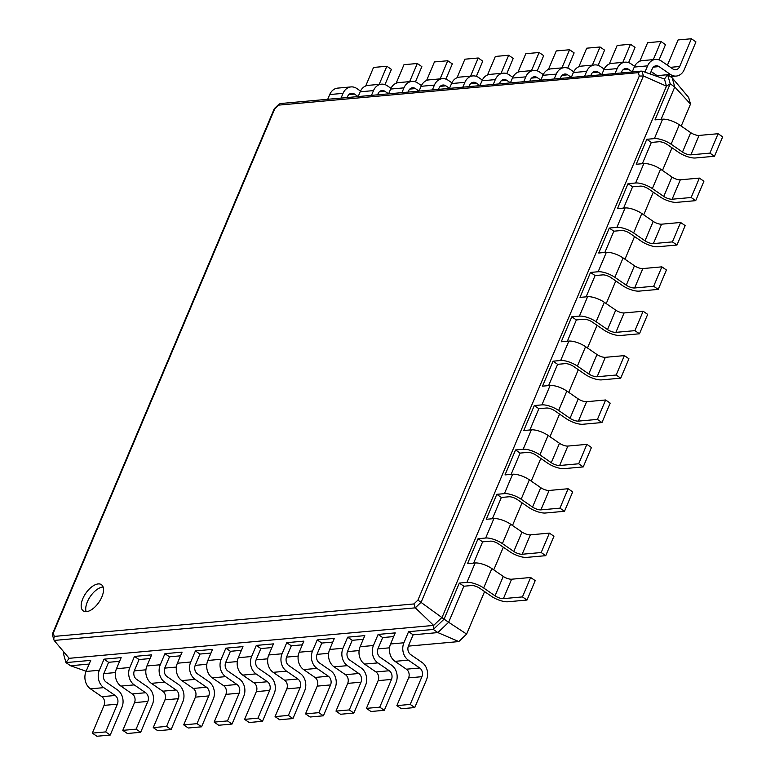 <?xml version="1.0" encoding="UTF-8"?>
<svg xmlns="http://www.w3.org/2000/svg" width="775" height="775" viewBox="0 0 775 775"><rect width="100%" height="100%" fill="white"/><g stroke="black" fill="none" stroke-linecap="round" stroke-linejoin="round"><path stroke-width="1.16" d="M86.122 671.237L70.525 665.744L65.962 662.606L63.405 653.499L63.976 652.143M690.506 104.073L674.763 86.965L672.196 77.858L688.646 97.456L690.506 104.073L681.206 126.093M672.032 147.802L662.46 170.471M653.286 192.181L643.715 214.849M634.541 236.559L624.97 259.228M615.796 280.938L606.224 303.606M597.05 325.316L587.479 347.985M578.305 369.694L568.734 392.363M559.56 414.073L549.988 436.732M540.814 458.451L531.243 481.11M522.069 502.83L512.488 525.489M503.324 547.208L493.743 569.867M484.578 591.587L466.627 634.076L458.8 641.574L408.357 646.127M389.554 647.822L377.909 648.869M359.096 650.574L347.452 651.62M328.639 653.315L316.994 654.371M298.191 656.067L286.547 657.123M267.733 658.818L256.089 659.864M237.276 661.569L225.632 662.615M206.828 664.311L195.184 665.367M176.371 667.062L164.726 668.118M145.913 669.813L134.269 670.869M115.465 672.564L103.821 673.611M63.405 653.499L64.519 652.802M466.627 634.076L448.638 622.277L437.875 632.584L413.133 634.812L408.58 631.673L433.322 629.445L433.651 625.415L415.303 607.813L413.898 603.948L54.269 636.411L53.31 633.02L274.679 108.965L278.7 105.119L638.329 72.656L639.288 76.047L417.919 600.112L413.898 603.948M463.867 586.22L471.481 585.532A6.384 2.122 22.9 0 1 479.851 588.322L491.243 596.178A12.768 4.233 -157.1 0 0 507.964 601.768L527 600.044L522.447 596.905L503.411 598.629A6.384 2.122 22.9 0 1 495.051 595.83L483.658 587.983A12.768 4.233 -157.1 0 0 466.928 582.393L459.313 583.081L463.867 586.22L448.638 622.277L444.085 619.138L433.322 629.445L437.875 632.584L458.8 641.574M482.612 541.841L490.226 541.153A6.384 2.122 22.9 0 1 498.596 543.943L509.989 551.8A12.768 4.233 -157.1 0 0 526.709 557.39L545.745 555.675L541.192 552.527L522.156 554.251A6.384 2.122 22.9 0 1 513.796 551.451L502.403 543.604A12.768 4.233 -157.1 0 0 485.673 538.015L478.059 538.702L482.612 541.841L473.632 563.105M501.357 497.463L508.972 496.775A6.384 2.122 22.9 0 1 517.342 499.575L528.734 507.422A12.768 4.233 -157.1 0 0 545.455 513.011L564.491 511.297L559.938 508.158L540.902 509.873A6.384 2.122 22.9 0 1 532.541 507.073L521.149 499.226A12.768 4.233 -157.1 0 0 504.418 493.636L496.804 494.324L501.357 497.463L492.377 518.737M520.112 453.084L527.717 452.397A6.384 2.122 22.9 0 1 536.087 455.196L547.479 463.043A12.768 4.233 -157.1 0 0 564.2 468.633L583.236 466.918L578.683 463.779L559.647 465.494A6.384 2.122 22.9 0 1 551.287 462.694L539.894 454.847A12.768 4.233 -157.1 0 0 523.164 449.258L515.549 449.946L520.112 453.084L511.122 474.358M538.857 408.706L546.472 408.018A6.384 2.122 22.9 0 1 554.832 410.818L566.225 418.665A12.768 4.233 -157.1 0 0 582.945 424.254L601.981 422.54L597.428 419.401L578.392 421.116A6.384 2.122 22.9 0 1 570.032 418.316L558.639 410.469A12.768 4.233 -157.1 0 0 541.909 404.879L534.295 405.567L538.857 408.706L529.868 429.98M557.603 364.327L565.217 363.64A6.384 2.122 22.9 0 1 573.577 366.439L584.97 374.286A12.768 4.233 -157.1 0 0 601.7 379.876L620.727 378.161L616.173 375.022L597.137 376.737A6.384 2.122 22.9 0 1 588.777 373.938L577.385 366.091A12.768 4.233 -157.1 0 0 560.654 360.501L553.04 361.189L557.603 364.327L548.613 385.601M586.103 296.844L595.093 275.571L590.531 272.432L579.991 297.397L587.605 296.709A12.768 4.233 -157.1 0 1 604.335 302.298L615.718 310.145A6.384 2.122 22.9 0 0 624.088 312.945L643.124 311.23L647.677 314.369L639.472 333.783L620.446 335.498A12.768 4.233 -157.1 0 1 603.715 329.908L592.323 322.061A6.384 2.122 22.9 0 0 583.962 319.261L576.348 319.949L567.358 341.223M623.594 208.088L632.584 186.814L628.031 183.675L617.481 208.64L625.096 207.952A12.768 4.233 -157.1 0 1 641.826 213.542L653.218 221.398A6.384 2.122 22.9 0 0 661.579 224.188L680.615 222.473L685.168 225.612L676.972 245.026L657.936 246.741A12.768 4.233 -157.1 0 1 641.206 241.151L629.813 233.304A6.384 2.122 22.9 0 0 621.453 230.504L613.839 231.192L604.849 252.466M661.094 119.331L674.763 86.965L670.201 83.826L654.972 119.883L662.586 119.195A12.768 4.233 -157.1 0 1 679.317 124.785L690.709 132.641A6.384 2.122 22.9 0 0 699.069 135.431L718.105 133.717L722.658 136.855L714.463 156.269L695.427 157.984A12.768 4.233 -157.1 0 1 678.697 152.394L667.304 144.547A6.384 2.122 22.9 0 0 658.944 141.748L651.329 142.435L642.339 163.709M89.154 664.059L70.525 665.744M119.602 661.317L108.587 662.305L103.908 673.398A6.384 5.115 84.8 0 0 106.117 682.087L117.509 689.934A12.768 10.22 -95.2 0 1 121.937 707.313L110.224 735.049L105.662 731.91L117.383 704.175A6.384 5.115 84.8 0 0 115.165 695.485L103.773 687.638A12.768 10.22 -95.2 0 1 99.345 670.259L104.034 659.167L108.587 662.305M150.059 658.566L139.045 659.554L134.356 670.656A6.384 5.115 84.8 0 0 136.574 679.336L147.967 687.192A12.768 10.22 -95.2 0 1 152.394 704.562L140.672 732.298L136.119 729.159L147.831 701.423A6.384 5.115 84.8 0 0 145.623 692.734L134.23 684.887A12.768 10.22 -95.2 0 1 129.803 667.517L134.492 656.415L139.045 659.554M180.517 655.815L169.502 656.812L164.813 667.905A6.384 5.115 84.8 0 0 167.022 676.594L178.415 684.441A12.768 10.22 -95.2 0 1 182.842 701.811L171.13 729.546L166.577 726.408L178.289 698.672A6.384 5.115 84.8 0 0 176.07 689.982L164.678 682.136A12.768 10.22 -95.2 0 1 160.251 664.766L164.939 653.674L169.502 656.812M210.965 653.063L199.95 654.061L195.271 665.153A6.384 5.115 84.8 0 0 197.48 673.843L208.872 681.69A12.768 10.22 -95.2 0 1 213.299 699.06L201.587 726.805L197.024 723.656L208.746 695.921A6.384 5.115 84.8 0 0 206.528 687.241L195.135 679.384A12.768 10.22 -95.2 0 1 190.708 662.015L195.397 650.923L199.95 654.061M241.422 650.312L230.407 651.31L225.719 662.402A6.384 5.115 84.8 0 0 227.937 671.092L239.33 678.939A12.768 10.22 -95.2 0 1 243.757 696.318L232.035 724.053L227.482 720.915L239.194 693.179A6.384 5.115 84.8 0 0 236.985 684.49L225.593 676.643A12.768 10.22 -95.2 0 1 221.166 659.263L225.854 648.171L230.407 651.31M271.88 647.571L260.865 648.559L256.302 645.42L273.439 643.88L268.751 654.972A12.768 10.22 -95.2 0 0 273.178 672.342L284.57 680.188A6.384 5.115 84.8 0 1 286.779 688.878L275.067 716.613L279.62 719.752L292.95 718.551L288.387 715.412L300.109 687.677A6.384 5.115 84.8 0 0 297.891 678.987L286.498 671.14A12.768 10.22 -95.2 0 1 282.071 653.771L286.76 642.669L291.313 645.817L286.634 656.909A6.384 5.115 84.8 0 0 288.843 665.589L300.235 673.446A12.768 10.22 -95.2 0 1 304.662 690.816L292.95 718.551M302.327 644.819L291.313 645.817M332.785 642.068L321.77 643.066L317.217 639.927L334.345 638.377L329.656 649.469A12.768 10.22 -95.2 0 0 334.083 666.849L345.476 674.696A6.384 5.115 84.8 0 1 347.694 683.385L335.972 711.121L340.535 714.259L353.855 713.058L349.293 709.919L361.014 682.174A6.384 5.115 84.8 0 0 358.796 673.494L347.403 665.648A12.768 10.22 -95.2 0 1 342.976 648.268L347.665 637.176L352.228 640.315L347.539 651.407A6.384 5.115 84.8 0 0 349.748 660.097L361.14 667.943A12.768 10.22 -95.2 0 1 365.567 685.323L353.855 713.058M363.243 639.317L352.228 640.315M393.69 636.575L382.676 637.563L378.123 634.425L395.25 632.884L390.561 643.977A12.768 10.22 -95.2 0 0 394.988 661.346L406.381 669.193A6.384 5.115 84.8 0 1 408.599 677.883L396.877 705.618L401.44 708.757L414.761 707.556L410.207 704.417L421.92 676.682A6.384 5.115 84.8 0 0 419.711 667.992L408.318 660.145A12.768 10.22 -95.2 0 1 403.891 642.775L408.58 631.673M110.224 735.049L96.894 736.25L92.341 733.111L104.053 705.376A6.384 5.115 84.8 0 0 101.845 696.686L90.452 688.839A12.768 10.22 -95.2 0 1 86.025 671.46L90.714 660.368L65.962 662.606L69.149 658.314L54.153 640.441L415.332 607.842M54.134 640.412L52.342 634.822L53.31 633.02M672.196 77.858L667.643 74.72L670.201 83.826L666.471 86.161L442.108 617.317L433.651 625.415L69.149 658.314M655.417 75.824L667.643 74.72L664.456 79.011L642.049 71.116L643.395 75.989L639.288 76.047M347.171 97.505L347.597 96.487A6.384 5.115 -95.2 0 1 351.579 93.271A6.384 5.115 -95.2 0 1 354.504 94.085L358.05 96.526M650.06 73.935L652.143 69.004A6.384 5.115 -95.2 0 1 656.125 65.778A6.384 5.115 -95.2 0 1 659.041 66.592L670.433 74.439A12.768 10.22 84.8 0 0 676.265 76.066A12.768 10.22 84.8 0 0 684.238 69.624L695.95 41.889L691.397 38.75L679.675 66.485A6.384 5.115 -95.2 0 1 675.693 69.702A6.384 5.115 -95.2 0 1 672.778 68.898L661.385 61.041A12.768 10.22 84.8 0 0 655.553 59.423A12.768 10.22 84.8 0 0 647.59 65.856L644.936 72.133M377.628 94.753L378.055 93.746A6.384 5.115 -95.2 0 1 382.036 90.52A6.384 5.115 -95.2 0 1 384.952 91.334L388.498 93.775M621.259 72.763L621.686 71.746A6.384 5.115 -95.2 0 1 625.667 68.529A6.384 5.115 -95.2 0 1 628.593 69.343L632.138 71.784M408.076 92.012L408.512 90.995A6.384 5.115 -95.2 0 1 412.494 87.778A6.384 5.115 -95.2 0 1 415.41 88.582L418.955 91.024M590.802 75.514L591.238 74.497A6.384 5.115 -95.2 0 1 595.219 71.281A6.384 5.115 -95.2 0 1 598.135 72.094L601.681 74.536M438.534 89.261L438.96 88.243A6.384 5.115 -95.2 0 1 442.942 85.027A6.384 5.115 -95.2 0 1 445.867 85.831L449.413 88.282M560.354 78.265L560.78 77.248A6.384 5.115 -95.2 0 1 564.762 74.032A6.384 5.115 -95.2 0 1 567.678 74.836L571.223 77.277M468.991 86.509L469.418 85.492A6.384 5.115 -95.2 0 1 473.399 82.276A6.384 5.115 -95.2 0 1 476.315 83.09L479.861 85.531M529.897 81.017L530.323 79.999A6.384 5.115 -95.2 0 1 534.304 76.773A6.384 5.115 -95.2 0 1 537.23 77.587L540.776 80.028M499.439 83.758L499.875 82.741A6.384 5.115 -95.2 0 1 503.857 79.525A6.384 5.115 -95.2 0 1 506.772 80.338L510.318 82.78M459.313 583.081L444.085 619.138L417.919 600.112M651.329 142.435L646.776 139.297L636.227 164.261L643.841 163.573L635.636 182.987L628.031 183.675M478.059 538.702L467.519 563.658L475.123 562.979L466.928 582.393M632.584 186.814L640.198 186.126A6.384 2.122 22.9 0 1 648.559 188.926L659.951 196.773A12.768 4.233 -157.1 0 0 676.682 202.362L695.717 200.648L691.155 197.509L672.119 199.223A6.384 2.122 22.9 0 1 663.758 196.433L652.366 188.587A12.768 4.233 -157.1 0 0 635.636 182.987M496.804 494.324L486.264 519.289L493.878 518.601L485.673 538.015M613.839 231.192L609.276 228.053L598.736 253.018L606.35 252.33L598.145 271.744L590.531 272.432M515.549 449.946L505.009 474.91L512.624 474.222L504.418 493.636M595.093 275.571L602.708 274.883A6.384 2.122 22.9 0 1 611.068 277.683L622.461 285.529A12.768 4.233 -157.1 0 0 639.191 291.119L658.217 289.404L653.664 286.266L634.628 287.98A6.384 2.122 22.9 0 1 626.268 285.19L614.875 277.334A12.768 4.233 -157.1 0 0 598.145 271.744M534.295 405.567L523.755 430.532L531.369 429.844L523.164 449.258M576.348 319.949L571.785 316.81L561.245 341.775L568.86 341.087L560.654 360.501M553.04 361.189L542.5 386.153L550.114 385.466L541.909 404.879M413.133 634.812L408.444 645.914A6.384 5.115 84.8 0 0 410.663 654.594L422.055 662.451A12.768 10.22 -95.2 0 1 426.483 679.82L414.761 707.556M140.672 732.298L127.352 733.499L122.789 730.36L134.511 702.625A6.384 5.115 84.8 0 0 132.292 693.935L120.9 686.088A12.768 10.22 -95.2 0 1 116.473 668.718L121.162 657.617L104.034 659.167M382.676 637.563L377.987 648.656A6.384 5.115 84.8 0 0 380.205 657.345L391.598 665.192A12.768 10.22 -95.2 0 1 396.025 682.572L384.313 710.307L379.75 707.168L391.472 679.433A6.384 5.115 84.8 0 0 389.253 670.743L377.861 662.896A12.768 10.22 -95.2 0 1 373.434 645.517L378.123 634.425M384.313 710.307L370.983 711.508L366.43 708.369L378.142 680.634A6.384 5.115 84.8 0 0 375.933 671.944L364.541 664.097A12.768 10.22 -95.2 0 1 360.113 646.728L364.802 635.626L347.665 637.176M171.13 729.546L157.809 730.748L153.247 727.609L164.968 699.873A6.384 5.115 84.8 0 0 162.75 691.193L151.358 683.337A12.768 10.22 -95.2 0 1 146.93 665.967L151.619 654.875L134.492 656.415M201.587 726.805L188.257 728.006L183.704 724.867L195.416 697.132A6.384 5.115 84.8 0 0 193.208 688.442L181.815 680.595A12.768 10.22 -95.2 0 1 177.388 663.216L182.077 652.124L164.939 653.674M321.77 643.066L317.082 654.158A6.384 5.115 84.8 0 0 319.3 662.848L330.692 670.695A12.768 10.22 -95.2 0 1 335.12 688.064L323.398 715.8L318.845 712.661L330.557 684.926A6.384 5.115 84.8 0 0 328.348 676.246L316.956 668.389A12.768 10.22 -95.2 0 1 312.528 651.019L317.217 639.927M323.398 715.8L310.077 717.011L305.515 713.862L317.237 686.127A6.384 5.115 84.8 0 0 315.018 677.447L303.626 669.59A12.768 10.22 -95.2 0 1 299.198 652.221L303.887 641.128L286.76 642.669M232.035 724.053L218.715 725.255L214.152 722.116L225.874 694.381A6.384 5.115 84.8 0 0 223.655 685.691L212.263 677.844A12.768 10.22 -95.2 0 1 207.836 660.465L212.524 649.373L195.397 650.923M260.865 648.559L256.176 659.661A6.384 5.115 84.8 0 0 258.385 668.341L269.778 676.188A12.768 10.22 -95.2 0 1 274.205 693.567L262.493 721.302L249.172 722.503L244.609 719.365L256.331 691.629A6.384 5.115 84.8 0 0 254.113 682.94L242.72 675.093A12.768 10.22 -95.2 0 1 238.293 657.723L242.982 646.621L225.854 648.171M642.02 71.106L280.027 103.569L278.7 105.119M53.649 639.482L54.269 636.411M101.864 596.924A15.955 7.953 -55.4 0 0 101.399 584.65A15.955 7.953 -55.4 0 0 85.793 593.272A15.955 7.953 -55.4 0 0 83.293 610.933A15.955 7.953 -55.4 0 0 101.864 596.924M384.981 84.601L391.404 69.382L386.851 66.243L373.531 67.444L365.703 85.977M360.511 91.062L356.839 88.534A12.768 10.22 84.8 0 0 351.007 86.916L337.687 88.117A12.768 10.22 84.8 0 0 329.724 94.55L327.728 99.258M386.851 66.243L379.198 84.368M351.007 86.916A12.768 10.22 84.8 0 0 343.044 93.349L341.058 98.057M651.087 71.494L657.113 75.64A12.768 10.22 84.8 0 0 657.152 75.669M691.397 38.75L678.067 39.951L667.411 65.197M655.553 59.423L642.233 60.624A12.768 10.22 84.8 0 0 634.26 67.067L632.274 71.775M415.429 81.859L421.862 66.631L417.308 63.492L403.978 64.693L396.151 83.225M390.968 88.311L387.297 85.783A12.768 10.22 84.8 0 0 381.465 84.165L368.144 85.366A12.768 10.22 84.8 0 0 360.172 91.808L358.186 96.517M652.443 74.778A12.768 10.22 84.8 0 0 653.441 73.112M659.07 59.859L665.493 44.64L660.939 41.501L653.286 59.627M634.599 66.321L630.928 63.792A12.768 10.22 84.8 0 0 625.096 62.174A12.768 10.22 84.8 0 0 617.132 68.607L615.147 73.315M417.308 63.492L409.646 81.617M381.465 84.165A12.768 10.22 84.8 0 0 373.502 90.597L371.506 95.306M660.939 41.501L647.619 42.703L639.792 61.235M625.096 62.174L611.775 63.376A12.768 10.22 84.8 0 0 603.812 69.808L601.817 74.516M445.887 79.108L452.319 63.879L447.756 60.741L434.436 61.942L426.608 80.474M421.426 85.57L417.754 83.041A12.768 10.22 84.8 0 0 411.922 81.414L398.592 82.615A12.768 10.22 84.8 0 0 390.629 89.057L388.643 93.765M628.612 62.61L635.045 47.391L630.482 44.252L622.829 62.378M604.151 69.072L600.48 66.543A12.768 10.22 84.8 0 0 594.648 64.926A12.768 10.22 84.8 0 0 586.675 71.358L584.689 76.066M447.756 60.741L440.103 78.876M411.922 81.414A12.768 10.22 84.8 0 0 403.949 87.856L401.963 92.564M630.482 44.252L617.162 45.454L609.334 63.976M594.648 64.926L581.318 66.127A12.768 10.22 84.8 0 0 573.355 72.559L571.369 77.267M476.344 76.357L482.767 61.138L478.214 57.989L464.893 59.2L457.066 77.723M451.873 82.818L448.202 80.29A12.768 10.22 84.8 0 0 442.37 78.672L429.05 79.873A12.768 10.22 84.8 0 0 421.087 86.306L419.091 91.014M598.155 65.362L604.587 50.133L600.034 46.994L592.371 65.129M573.694 71.823L570.022 69.295A12.768 10.22 84.8 0 0 564.19 67.667A12.768 10.22 84.8 0 0 556.227 74.109L554.232 78.817M478.214 57.989L470.561 76.124M442.37 78.672A12.768 10.22 84.8 0 0 434.407 85.105L432.421 89.813M600.034 46.994L586.704 48.195L578.877 66.727M564.19 67.667L550.87 68.878A12.768 10.22 84.8 0 0 542.897 75.311L540.911 80.019M506.792 73.606L513.224 58.387L508.671 55.248L495.341 56.449L487.514 74.972M482.331 80.067L478.659 77.539A12.768 10.22 84.8 0 0 472.827 75.921L459.507 77.122A12.768 10.22 84.8 0 0 451.534 83.555L449.548 88.263M567.707 68.113L574.13 52.884L569.577 49.745L561.923 67.88M543.236 74.574L539.565 72.036A12.768 10.22 84.8 0 0 533.733 70.418A12.768 10.22 84.8 0 0 525.77 76.861L523.784 81.569M508.671 55.248L501.008 73.373M472.827 75.921A12.768 10.22 84.8 0 0 464.864 82.353L462.869 87.062M569.577 49.745L556.256 50.947L548.429 69.479M533.733 70.418L520.413 71.62A12.768 10.22 84.8 0 0 512.449 78.062L510.454 82.77M537.249 70.864L543.682 55.635L539.119 52.497L525.799 53.698L517.971 72.23M512.788 77.316L509.117 74.788A12.768 10.22 84.8 0 0 503.285 73.17L489.955 74.371A12.768 10.22 84.8 0 0 481.992 80.803L480.006 85.512M539.119 52.497L531.466 70.622M503.285 73.17A12.768 10.22 84.8 0 0 495.312 79.602L493.326 84.31M664.456 79.011L666.471 86.161L643.424 75.998L421.106 602.301M714.463 156.269L709.9 153.13L690.864 154.845A6.384 2.122 22.9 0 1 682.504 152.055L671.111 144.208A12.768 4.233 -157.1 0 0 654.391 138.609L646.776 139.297M527 600.044L535.205 580.63L530.643 577.491L511.607 579.216A6.384 2.122 22.9 0 1 503.246 576.416L491.854 568.569A12.768 4.233 -157.1 0 0 475.123 562.979M695.717 200.648L703.913 181.234L699.36 178.095L680.324 179.81A6.384 2.122 22.9 0 1 671.964 177.02L660.571 169.163A12.768 4.233 -157.1 0 0 643.841 163.573M545.745 555.675L553.951 536.252L549.388 533.113L530.362 534.837A6.384 2.122 22.9 0 1 521.992 532.038L510.599 524.191A12.768 4.233 -157.1 0 0 493.878 518.601M676.972 245.026L672.409 241.887L653.373 243.602A6.384 2.122 22.9 0 1 645.013 240.812L633.621 232.955A12.768 4.233 -157.1 0 0 616.89 227.366L609.276 228.053M564.491 511.297L572.696 491.873L568.133 488.734L549.107 490.459A6.384 2.122 22.9 0 1 540.737 487.659L529.344 479.812A12.768 4.233 -157.1 0 0 512.624 474.222M658.217 289.404L666.423 269.991L661.869 266.852L642.833 268.567A6.384 2.122 22.9 0 1 634.473 265.767L623.081 257.92A12.768 4.233 -157.1 0 0 606.35 252.33M583.236 466.918L591.441 447.504L586.878 444.356L567.852 446.08A6.384 2.122 22.9 0 1 559.482 443.281L548.09 435.434A12.768 4.233 -157.1 0 0 531.369 429.844M639.472 333.783L634.919 330.644L615.883 332.359A6.384 2.122 22.9 0 1 607.523 329.569L596.13 321.712A12.768 4.233 -157.1 0 0 579.4 316.123L571.785 316.81M601.981 422.54L610.187 403.126L605.624 399.978L586.597 401.702A6.384 2.122 22.9 0 1 578.227 398.902L566.835 391.055A12.768 4.233 -157.1 0 0 550.114 385.466M620.727 378.161L628.932 358.748L624.379 355.609L605.343 357.323A6.384 2.122 22.9 0 1 596.973 354.524L585.58 346.677A12.768 4.233 -157.1 0 0 568.86 341.087M262.493 721.302L257.93 718.163L269.652 690.428A6.384 5.115 84.8 0 0 267.433 681.738L256.041 673.892A12.768 10.22 -95.2 0 1 251.613 656.512L256.302 645.42M105.662 731.91L92.341 733.111M640.983 70.98L638.329 72.656M421.077 602.282L415.303 607.813M103.114 587.033A15.955 7.953 -55.4 0 0 90.346 596.411A15.955 7.953 -55.4 0 0 86.132 611.678M718.105 133.717L709.9 153.13M530.643 577.491L522.447 596.905M699.36 178.095L691.155 197.509M549.388 533.113L541.192 552.527M680.615 222.473L672.409 241.887M568.133 488.734L559.938 508.158M661.869 266.852L653.664 286.266M586.878 444.356L578.683 463.779M643.124 311.23L634.919 330.644M605.624 399.978L597.428 419.401M624.379 355.609L616.173 375.022M410.207 704.417L396.877 705.618M379.75 707.168L366.43 708.369M136.119 729.159L122.789 730.36M349.293 709.919L335.972 711.121M166.577 726.408L153.247 727.609M318.845 712.661L305.515 713.862M197.024 723.656L183.704 724.867M288.387 715.412L275.067 716.613M227.482 720.915L214.152 722.116M257.93 718.163L244.609 719.365M348.857 94.589L354.504 94.085M653.403 67.105L659.041 66.592M379.314 91.847L384.952 91.334M622.945 69.847L628.593 69.343M409.772 89.096L415.41 88.582M592.488 72.598L598.135 72.094M440.219 86.345L445.867 85.831M562.04 75.349L567.678 74.836M470.677 83.593L476.315 83.09M531.582 78.101L537.23 77.587M501.134 80.842L506.772 80.338M99.345 670.259L86.025 671.46M103.773 687.638L90.452 688.839M115.165 695.485L101.845 696.686M117.383 704.175L104.053 705.376M634.26 67.067L647.59 65.856M329.724 94.55L343.044 93.349M603.812 69.808L617.132 68.607M360.172 91.808L373.502 90.597M573.355 72.559L586.675 71.358M390.629 89.057L403.949 87.856M542.897 75.311L556.227 74.109M421.087 86.306L434.407 85.105M512.449 78.062L525.77 76.861M451.534 83.555L464.864 82.353M481.992 80.803L495.312 79.602M403.891 642.775L390.561 643.977M129.803 667.517L116.473 668.718M373.434 645.517L360.113 646.728M160.251 664.766L146.93 665.967M342.976 648.268L329.656 649.469M190.708 662.015L177.388 663.216M312.528 651.019L299.198 652.221M221.166 659.263L207.836 660.465M282.071 653.771L268.751 654.972M251.613 656.512L238.293 657.723M670.491 67.318L679.675 66.485M657.113 75.64L670.433 74.439M662.586 119.195L654.391 138.609M679.317 124.785L671.111 144.208M690.709 132.641L682.504 152.055M699.069 135.431L690.864 154.845M491.854 568.569L483.658 587.983M503.246 576.416L495.051 595.83M511.607 579.216L503.411 598.629M660.571 169.163L652.366 188.587M671.964 177.02L663.758 196.433M680.324 179.81L672.119 199.223M510.599 524.191L502.403 543.604M521.992 532.038L513.796 551.451M530.362 534.837L522.156 554.251M625.096 207.952L616.89 227.366M641.826 213.542L633.621 232.955M653.218 221.398L645.013 240.812M661.579 224.188L653.373 243.602M529.344 479.812L521.149 499.226M540.737 487.659L532.541 507.073M549.107 490.459L540.902 509.873M623.081 257.92L614.875 277.334M634.473 265.767L626.268 285.19M642.833 268.567L634.628 287.98M548.09 435.434L539.894 454.847M559.482 443.281L551.287 462.694M567.852 446.08L559.647 465.494M587.605 296.709L579.4 316.123M604.335 302.298L596.13 321.712M615.718 310.145L607.523 329.569M624.088 312.945L615.883 332.359M566.835 391.055L558.639 410.469M578.227 398.902L570.032 418.316M586.597 401.702L578.392 421.116M585.58 346.677L577.385 366.091M596.973 354.524L588.777 373.938M605.343 357.323L597.137 376.737M408.318 660.145L394.988 661.346M419.711 667.992L406.381 669.193M421.92 676.682L408.599 677.883M377.861 662.896L364.541 664.097M389.253 670.743L375.933 671.944M391.472 679.433L378.142 680.634M134.23 684.887L120.9 686.088M145.623 692.734L132.292 693.935M147.831 701.423L134.511 702.625M347.403 665.648L334.083 666.849M358.796 673.494L345.476 674.696M361.014 682.174L347.694 683.385M164.678 682.136L151.358 683.337M176.07 689.982L162.75 691.193M178.289 698.672L164.968 699.873M316.956 668.389L303.626 669.59M328.348 676.246L315.018 677.447M330.557 684.926L317.237 686.127M195.135 679.384L181.815 680.595M206.528 687.241L193.208 688.442M208.746 695.921L195.416 697.132M286.498 671.14L273.178 672.342M297.891 678.987L284.57 680.188M300.109 687.677L286.779 688.878M225.593 676.643L212.263 677.844M236.985 684.49L223.655 685.691M239.194 693.179L225.874 694.381M256.041 673.892L242.72 675.093M267.433 681.738L254.113 682.94M269.652 690.428L256.331 691.629M52.39 633.96L274.282 108.684L279.242 103.927M676.265 76.066L670.365 76.599"/></g></svg>
